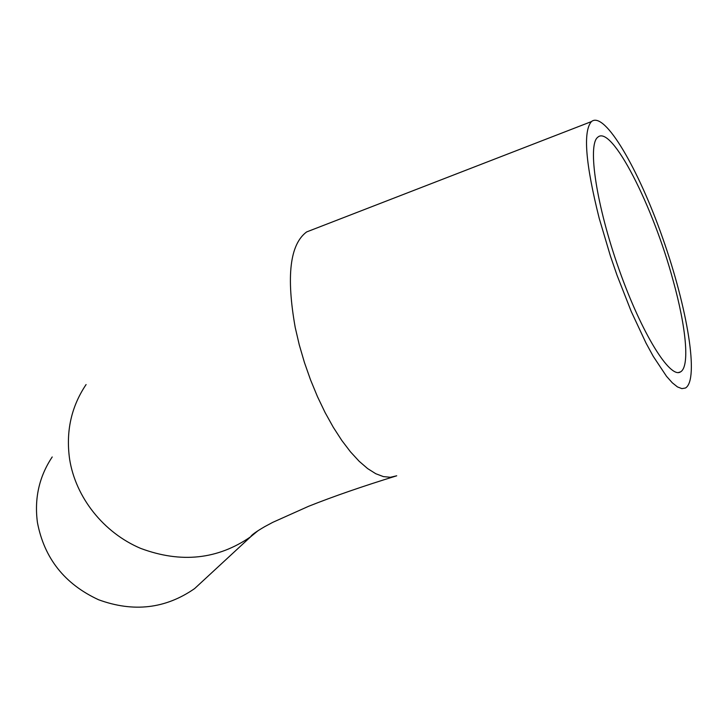<?xml version="1.0" encoding="UTF-8"?>
<svg xmlns="http://www.w3.org/2000/svg" width="728" height="728" viewBox="0 0 728 728"><rect width="100%" height="100%" fill="white"/><g stroke="black" fill="none" stroke-linecap="round" stroke-linejoin="round"><path stroke-width="1.09" d="M673.191 280.762C686.122 327.236 689.989 366.721 680.534 371.881C670.188 379.106 641.814 333.843 619.182 269.806C596.423 205.851 587.332 144.972 597.706 137.292C611.602 123.906 653.371 206.679 673.191 280.762M599.19 218.273L610.437 256.092L616.998 275.166L631.276 311.575L646.055 343.152L653.244 356.32L666.493 376.285L672.308 382.801L677.468 386.923L681.89 388.634L685.512 387.997C699.408 379.616 687.259 307.616 662.798 238.42C638.592 169.096 604.631 110.456 591.436 121.585C582.9 131.349 585.485 163.573 599.19 218.273M52.216 456.957C39.148 476.594 34.225 498.462 37.437 522.558C44.281 558.321 64.656 584.056 98.571 599.745C133.506 612.521 165.52 608.799 194.603 588.597L208.426 575.821M313.531 229.265L306.615 231.941C289.917 244.381 286.122 276.24 295.222 327.5L299.272 344.872L304.413 362.444L310.528 379.834L317.481 396.669L325.125 412.603L333.297 427.291L341.805 440.458L350.486 451.851L359.15 461.27L367.622 468.586L375.748 473.71L383.392 476.603L390.417 477.277L396.724 475.794C362.653 486.295 333.288 496.46 308.636 506.279L272.773 522.34L264.519 526.763C255.883 531.822 251.278 535.144 250.705 536.736L258.222 530.548M86.086 384.557C71.226 406.697 65.738 431.577 69.615 459.186C75.648 497.488 103.613 532.732 140.686 548.402C181.026 563.427 217.699 559.541 250.705 536.736L194.603 588.597M678.496 372.509L680.534 371.881M306.615 231.941L591.436 121.585"/></g></svg>
